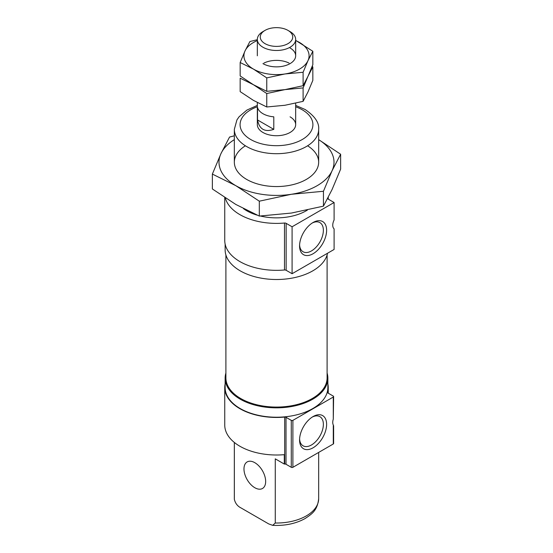 <?xml version="1.0" encoding="UTF-8"?>
<svg xmlns="http://www.w3.org/2000/svg" width="553" height="553" viewBox="0 0 553 553"><rect width="100%" height="100%" fill="white"/><g stroke="black" fill="none" stroke-linecap="round" stroke-linejoin="round"><path stroke-width="0.83" d="M327.646 198.527A1.915 1.106 180 0 0 328.164 199.087L334.102 202.516L334.102 219.997A8.627 4.977 120 0 0 334.102 228.845L334.102 249.458L292.088 273.714L286.15 270.293A1.915 1.106 180 0 0 284.498 269.982A51.747 29.876 180 0 1 224.753 240.465L224.753 197.608M333.286 425.561L333.286 443.983L292.896 467.306A1.147 0.664 180 0 1 291.272 467.306L286.012 464.264A1.535 0.885 180 0 0 284.684 464.015A51.747 29.876 180 0 1 284.29 464.057L284.29 454.663A51.747 29.876 180 0 1 224.753 425.126L224.753 387.57A51.747 29.876 180 0 1 225.133 383.941M327.867 383.941A51.747 29.876 180 0 1 328.247 387.57A51.747 29.876 180 0 1 327.597 392.298A1.535 0.885 180 0 0 327.576 392.436A1.535 0.885 180 0 0 328.026 393.059L333.286 396.1A1.147 0.664 180 0 1 333.625 396.57A1.147 0.664 180 0 1 333.286 397.033L333.286 419.174A8.627 4.977 120 0 0 333.286 424.981M333.286 419.174L333.625 396.57M225.341 429.626L225.472 430.096M333.286 397.033L292.896 420.356A1.147 0.664 180 0 1 291.272 420.356L286.012 417.315A1.535 0.885 180 0 0 284.684 417.073A51.747 29.876 180 0 1 224.753 387.57M290.055 116.828A19.168 11.067 180 0 1 295.668 124.653A19.168 11.067 180 0 1 276.5 135.72A19.168 11.067 180 0 1 257.332 124.653L257.332 102.533M334.102 202.516L292.088 226.771L286.15 223.343A1.915 1.106 180 0 0 284.498 223.032A51.747 29.876 180 0 1 225.334 197.988M254.815 462.688A15.332 8.855 -120 0 0 247.15 461.928A15.332 8.855 -120 0 0 244.799 474.211A15.332 8.855 -120 0 0 254.815 487.725A15.332 8.855 -120 0 0 262.481 488.486A15.332 8.855 -120 0 0 264.832 476.195A15.332 8.855 -120 0 0 254.815 462.688M234.354 442.462L234.354 499.387A42.166 24.346 180 0 1 234.334 498.682L234.334 442.448M284.29 464.057L275.276 458.852L275.276 523.014L272.698 525.35L268.703 523.912L240.928 507.875C237.548 506.202 235.357 503.375 234.354 499.387L234.334 498.682M299.567 245.919A19.127 11.039 120 0 0 313.095 253.73A19.127 11.039 120 0 0 326.616 230.311A19.127 11.039 120 0 0 313.095 222.5A19.127 11.039 120 0 0 299.567 245.919M299.595 244.938A16.825 9.712 120 0 0 302.871 251.636A16.825 9.712 120 0 0 319.883 242.034A16.825 9.712 120 0 0 319.689 222.5A16.825 9.712 120 0 0 312.251 223.018M307.42 210.064A42.166 24.346 180 0 1 260.449 216.029M257.124 215.138A42.166 24.346 180 0 1 243.5 208.668M292.088 226.771L292.088 273.714M299.567 439.974A19.127 11.039 120 0 0 313.095 447.785A19.127 11.039 120 0 0 326.616 424.365A19.127 11.039 120 0 0 313.095 416.554A19.127 11.039 120 0 0 299.567 439.974M299.595 438.992A16.825 9.712 120 0 0 302.871 445.69A16.825 9.712 120 0 0 319.883 436.089A16.825 9.712 120 0 0 319.689 416.554A16.825 9.712 120 0 0 312.251 417.073M327.1 373.075A51.367 29.655 180 0 1 327.867 378.176L327.867 387.57A51.367 29.655 180 0 1 276.5 417.225A51.367 29.655 180 0 1 225.133 387.57L225.133 378.176A51.367 29.655 180 0 1 225.901 373.075M327.867 378.176A51.367 29.655 180 0 1 276.5 407.838A51.367 29.655 180 0 1 225.133 378.176M312.141 398.602A50.219 28.991 180 0 1 312.01 398.678A50.219 28.991 180 0 1 240.99 398.678A50.219 28.991 180 0 1 240.859 398.602M327.1 254.954L327.1 377.865A50.6 29.212 180 0 1 312.279 398.519A50.6 29.212 180 0 1 240.721 398.519A50.6 29.212 180 0 1 225.901 377.865L225.901 254.954M327.528 253.253A51.367 29.655 180 0 1 273.548 279.459A51.367 29.655 180 0 1 225.133 249.852L225.133 244.094M333.625 425.672L333.625 443.513A1.147 0.664 180 0 1 333.286 443.983M290.055 31.597L287.975 30.394L290.055 31.597A19.168 11.067 180 0 1 295.668 39.422A19.168 11.067 180 0 1 276.5 50.482A19.168 11.067 180 0 1 257.332 39.422A19.168 11.067 180 0 1 262.945 31.597L265.025 30.394A16.224 9.366 180 0 1 287.975 30.394L287.975 30.394A16.224 9.366 180 0 1 287.975 43.646A16.224 9.366 180 0 1 265.025 43.646A16.224 9.366 180 0 1 265.025 30.394M273.79 129.354L273.79 116.828A19.168 11.067 180 0 1 257.525 107.441L257.525 119.96C259.364 129.291 264.79 132.423 273.79 129.354L257.525 119.96M257.339 39.692L249.894 41.544L245.027 50.931A32.586 18.809 0 0 0 253.461 69.097L266.76 77.883L266.76 91.328L253.461 84.747L240.161 75.968L240.161 62.524L253.461 69.097A32.586 18.809 0 0 0 284.933 73.971L303.106 72.263L307.973 60.664L312.839 51.277L295.668 40.362M257.332 40.583A32.586 18.809 0 0 0 245.027 50.931L240.161 62.524M266.76 77.883L284.933 73.971A32.586 18.809 0 0 0 307.973 60.664A32.586 18.809 0 0 0 299.539 42.498A32.586 18.809 0 0 0 295.668 40.583M312.839 51.277L312.839 64.722L307.973 76.314L303.106 85.701L284.933 89.621L266.76 91.328M303.106 72.263L303.106 85.701M262.945 63.623A19.168 11.067 0 0 0 290.055 63.623A19.168 11.067 0 0 0 290.055 47.973M266.76 93.533L266.76 106.978L253.461 100.397L240.161 91.618L240.161 78.173L253.461 84.747L266.76 93.533L284.933 89.621L303.106 87.913L307.973 76.314L312.839 66.927L312.169 66.436M312.839 66.927L312.839 80.372L307.973 91.964L303.106 101.351L284.933 105.27L266.76 106.978M303.106 87.913L303.106 101.351M289.067 63.09A19.168 11.067 0 0 0 263.933 63.09M340.634 154.239L332.042 170.808A57.498 33.194 180 0 0 318.666 139.646L340.634 154.239L340.634 169.128L332.042 189.589L323.45 206.151L291.383 213.057L259.316 216.078L235.841 204.465L212.366 188.967L212.366 174.084L235.841 185.69L259.316 201.188L291.383 194.283L323.45 191.269L332.042 170.808A57.498 33.194 180 0 1 291.383 194.283A57.498 33.194 180 0 1 235.841 185.69A57.498 33.194 180 0 1 220.958 153.623L212.366 174.084M259.316 216.078L259.316 201.188M323.45 206.151L323.45 191.269M234.334 135.803L229.55 137.054L220.958 153.623A57.498 33.194 180 0 1 234.334 139.646M307.613 145.785A42.166 24.346 180 0 1 306.314 179.428A42.166 24.346 180 0 1 246.686 179.428A42.166 24.346 180 0 1 245.387 145.785M284.684 417.073L284.684 464.015M284.498 223.032L284.498 269.982M318.666 162.216L318.666 129.354A42.166 24.346 180 0 1 276.5 153.693A42.166 24.346 180 0 1 234.334 129.354L234.334 162.216M295.668 106.777A36.415 21.028 180 0 1 302.249 109.791A36.415 21.028 180 0 1 300.189 140.621A36.415 21.028 180 0 1 247.101 137.068A36.415 21.028 180 0 1 257.332 106.777M286.15 223.343L286.15 270.293M292.896 420.356L292.896 467.306M291.272 420.356L291.272 467.306M286.012 417.315L286.012 464.264M318.666 452.423L318.666 498.682A42.166 24.346 180 0 1 275.276 523.014M328.247 393.19L328.247 387.57M328.247 199.135L328.247 197.352M318.666 129.354C319.302 122.69 314.788 116.075 305.125 109.501L295.668 105.409M257.332 105.409L246.908 110.082L239.117 116.738L236.926 119.911L234.334 129.354M318.666 498.682C317.367 510.813 311.65 514.131 305.014 518.59C295.751 523.67 284.982 525.924 272.698 525.35M295.668 124.653L295.668 103.204M295.668 55.798L295.668 39.422M257.332 55.798L257.332 39.422"/></g></svg>
